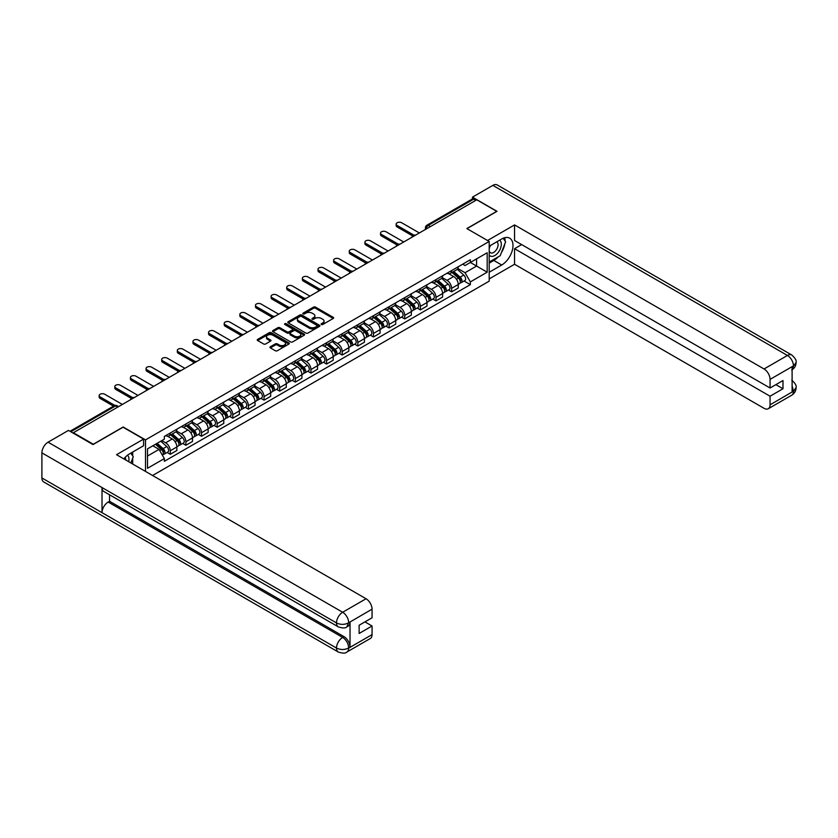 <?xml version="1.0" encoding="UTF-8"?>
<svg xmlns="http://www.w3.org/2000/svg" width="838" height="838" viewBox="0 0 838 838"><rect width="100%" height="100%" fill="white"/><g stroke="black" fill="none" stroke-linecap="round" stroke-linejoin="round"><path stroke-width="1.26" d="M321.394 324.495A0.974 0.566 0 0 0 322.766 324.495L333.22 318.461A1.393 0.807 0 0 0 333.629 317.895A1.393 0.807 0 0 0 333.22 317.33L315.517 307.106A1.393 0.807 0 0 0 313.548 307.106L303.094 313.14A0.974 0.566 0 0 0 304.477 313.936L305.828 313.15A4.452 2.566 0 0 1 312.124 313.15L313.59 314.009A4.452 2.566 0 0 1 314.899 315.821A4.452 2.566 0 0 1 313.59 317.644L312.239 318.419A0.974 0.566 0 0 0 313.622 319.215L314.973 318.44A4.452 2.566 0 0 1 321.268 318.44L322.745 319.288A4.452 2.566 0 0 1 324.044 321.101A4.452 2.566 0 0 1 322.745 322.923L321.394 323.698A0.974 0.566 0 0 0 321.394 324.495L321.394 323.698M270.37 346.743A1.393 0.807 0 0 0 269.962 347.309A1.393 0.807 0 0 0 270.37 347.875L275.335 350.745A1.393 0.807 0 0 0 277.305 350.745L288.911 344.041A1.393 0.807 0 0 0 289.32 343.475A1.393 0.807 0 0 0 288.911 342.91L271.208 332.686A1.393 0.807 0 0 0 269.239 332.686L257.633 339.39A1.393 0.807 0 0 0 257.224 339.956A1.393 0.807 0 0 0 257.633 340.521L263.635 343.989A1.393 0.807 0 0 0 265.594 343.989L270.569 341.118A1.393 0.807 0 0 0 270.967 340.553A1.393 0.807 0 0 0 270.569 339.987L267.594 338.269A3.719 2.147 0 0 1 266.505 336.75A3.719 2.147 0 0 1 268.799 334.76A3.719 2.147 0 0 1 272.853 335.231L284.511 341.956A3.719 2.147 0 0 1 285.601 343.475A3.719 2.147 0 0 1 283.296 345.466A3.719 2.147 0 0 1 279.243 344.994L277.305 343.873A1.393 0.807 0 0 0 275.335 343.873L270.37 346.743L270.37 347.875M145.508 439.898L123.165 426.992L93.301 444.234L73.367 432.722L476.77 199.811L496.714 211.323L466.85 228.565L489.203 241.47L145.508 439.898L145.508 471.417M305.922 333.084A1.393 0.807 0 0 0 307.892 333.084L319.498 326.391A1.393 0.807 0 0 0 319.906 325.814A1.393 0.807 0 0 0 319.498 325.249L301.795 315.025A1.393 0.807 0 0 0 299.826 315.025L288.22 321.729A1.393 0.807 0 0 0 287.811 322.295A1.393 0.807 0 0 0 288.22 322.86L305.922 333.084M285.213 324.704A0.974 0.566 0 0 1 286.208 324.84L286.208 323.688L304.204 334.079A1.393 0.807 0 0 1 304.613 334.645A1.393 0.807 0 0 1 304.204 335.21L292.598 341.914A1.393 0.807 0 0 1 290.629 341.914L272.926 331.691L277.891 328.852L277.891 327.689L272.926 330.56A1.393 0.807 0 0 0 272.518 331.125A1.393 0.807 0 0 0 272.926 331.691L272.926 330.56M277.891 328.852A1.393 0.807 0 0 1 279.861 328.852L279.861 327.689A1.393 0.807 0 0 0 277.891 327.689M279.861 327.689L287.036 331.838A1.393 0.807 0 0 0 289.005 331.838L292.305 329.931A1.393 0.807 0 0 0 292.713 329.365A1.393 0.807 0 0 0 292.305 328.8L284.826 324.484A0.974 0.566 0 0 1 286.208 323.688M152.568 475.502L489.203 281.149L489.203 241.47M430.376 226.595L428.281 225.38A2.839 1.634 60 0 0 426.856 225.244L472.255 199.035A2.839 1.634 60 0 1 473.669 199.172L428.281 225.38A2.839 1.634 120 0 0 426.27 228.858L426.27 228.973M475.775 200.387L473.669 199.172M451.619 270.569A6.515 3.761 60 0 1 450.268 273.492L456.888 269.668A6.515 3.761 -120 0 0 458.239 266.746M442.234 277.588L447.01 280.342A6.515 3.761 60 0 1 451.619 288.324L458.239 284.511A6.515 3.761 -120 0 0 453.63 276.519L448.896 273.785M458.239 284.511L458.239 288.031L451.619 291.854L448.456 290.021M450.268 273.492A6.515 3.761 60 0 1 447.063 273.198M451.619 288.324L451.619 291.854M435.99 279.588A6.515 3.761 60 0 1 434.639 282.511L441.259 278.698A6.515 3.761 -120 0 0 442.6 275.775M432.817 299.051L435.99 300.873L442.6 297.061L442.6 293.53A6.515 3.761 -120 0 0 437.991 285.549L433.267 282.815M434.639 282.511A6.515 3.761 60 0 1 431.434 282.217M426.605 286.606L431.381 289.361A6.515 3.761 60 0 1 435.99 297.354L435.99 300.873M420.362 288.618A6.515 3.761 60 0 1 419.01 291.54L425.62 287.717A6.515 3.761 -120 0 0 426.971 284.794M417.188 308.07L420.362 309.903L426.971 306.079L426.971 302.56A6.515 3.761 -120 0 0 422.362 294.567L417.628 291.844M419.01 291.54A6.515 3.761 60 0 1 415.805 291.247M410.976 295.636L415.753 298.391A6.515 3.761 60 0 1 420.362 306.373L420.362 309.903M404.733 297.637A6.515 3.761 60 0 1 403.382 300.57L409.992 296.746A6.515 3.761 -120 0 0 411.343 293.824M401.559 317.099L404.733 318.932L411.343 315.109L411.343 311.579A6.515 3.761 -120 0 0 406.734 303.597L401.999 300.863M403.382 300.57A6.515 3.761 60 0 1 400.166 300.266M395.347 304.655L400.124 307.42A6.515 3.761 60 0 1 404.733 315.402L404.733 318.932M389.094 306.666A6.515 3.761 60 0 1 387.743 309.589L394.363 305.776A6.515 3.761 -120 0 0 395.714 302.843M385.93 326.118L389.094 327.951L395.714 324.138L395.714 320.608A6.515 3.761 -120 0 0 391.105 312.626L386.37 309.892M387.743 309.589A6.515 3.761 60 0 1 384.537 309.295M379.708 313.684L384.485 316.439A6.515 3.761 60 0 1 389.094 324.421L389.094 327.951M373.465 315.685A6.515 3.761 60 0 1 372.114 318.618L378.734 314.795A6.515 3.761 -120 0 0 380.075 311.872M370.291 335.148L373.465 336.981L380.075 333.157L380.075 329.627A6.515 3.761 -120 0 0 375.466 321.645L370.731 318.911M372.114 318.618A6.515 3.761 60 0 1 368.909 318.325M364.08 322.703L368.856 325.469A6.515 3.761 60 0 1 373.465 333.451L373.465 336.981M357.836 324.715A6.515 3.761 60 0 1 356.485 327.637L363.095 323.824A6.515 3.761 -120 0 0 364.446 320.891M354.663 344.167L357.836 346L364.446 342.187L364.446 338.657A6.515 3.761 -120 0 0 359.837 330.675L355.103 327.941M356.485 327.637A6.515 3.761 60 0 1 353.28 327.344M348.451 331.733L353.227 334.488A6.515 3.761 60 0 1 357.836 342.47L357.836 346M342.208 333.734A6.515 3.761 60 0 1 340.856 336.666L347.466 332.843A6.515 3.761 -120 0 0 348.818 329.921M339.034 353.196L342.208 355.029L348.818 351.206L348.818 347.676A6.515 3.761 -120 0 0 344.209 339.694L339.474 336.96M340.856 336.666A6.515 3.761 60 0 1 337.641 336.373M332.822 340.752L337.599 343.517A6.515 3.761 60 0 1 342.208 351.499L342.208 355.029M326.569 342.763A6.515 3.761 60 0 1 325.217 345.685L331.838 341.873A6.515 3.761 -120 0 0 333.189 338.94M323.405 362.226L326.569 364.048L333.189 360.235L333.189 356.705A6.515 3.761 -120 0 0 328.58 348.723L323.845 345.989M325.217 345.685A6.515 3.761 60 0 1 322.012 345.392M317.183 349.781L321.96 352.536A6.515 3.761 60 0 1 326.569 360.518L326.569 364.048M310.94 351.782A6.515 3.761 60 0 1 309.589 354.715L316.198 350.892A6.515 3.761 -120 0 0 317.55 347.969M307.766 371.244L310.94 373.078L317.55 369.254L317.55 365.724A6.515 3.761 -120 0 0 312.941 357.742L308.206 355.008M309.589 354.715A6.515 3.761 60 0 1 306.383 354.422M301.554 358.811L306.331 361.566A6.515 3.761 60 0 1 310.94 369.548L310.94 373.078M295.311 360.811A6.515 3.761 60 0 1 293.96 363.734L300.57 359.921A6.515 3.761 -120 0 0 301.921 356.988M292.137 380.274L295.311 382.097L301.921 378.284L301.921 374.754A6.515 3.761 -120 0 0 297.312 366.772L292.577 364.038M293.96 363.734A6.515 3.761 60 0 1 290.755 363.441M285.926 367.83L290.702 370.585A6.515 3.761 60 0 1 295.311 378.567L295.311 382.097M279.683 369.841A6.515 3.761 60 0 1 278.331 372.763L284.941 368.94A6.515 3.761 -120 0 0 286.292 366.017M276.509 389.293L279.683 391.126L286.292 387.303L286.292 383.783A6.515 3.761 -120 0 0 281.683 375.791L276.949 373.057M278.331 372.763A6.515 3.761 60 0 1 275.115 372.47M270.297 376.859L275.074 379.614A6.515 3.761 60 0 1 279.683 387.596L279.683 391.126M264.043 378.86A6.515 3.761 60 0 1 262.692 381.782L269.312 377.969A6.515 3.761 -120 0 0 270.664 375.047M260.88 398.322L264.043 400.145L270.664 396.332L270.664 392.802A6.515 3.761 -120 0 0 266.055 384.82L261.32 382.086M262.692 381.782A6.515 3.761 60 0 1 259.487 381.489M254.658 385.878L259.434 388.633A6.515 3.761 60 0 1 264.043 396.625L264.043 400.145M248.415 387.889A6.515 3.761 60 0 1 247.063 390.812L253.673 386.988A6.515 3.761 -120 0 0 255.024 384.066M245.241 407.341L248.415 409.174L255.024 405.362L255.024 401.831A6.515 3.761 -120 0 0 250.415 393.839L245.681 391.116M247.063 390.812A6.515 3.761 60 0 1 243.858 390.518M239.029 394.908L243.806 397.662A6.515 3.761 60 0 1 248.415 405.644L248.415 409.174M232.786 396.908A6.515 3.761 60 0 1 231.435 399.841L238.044 396.018A6.515 3.761 -120 0 0 239.396 393.095M229.612 416.371L232.786 418.204L239.396 414.381L239.396 410.85A6.515 3.761 -120 0 0 234.787 402.869L230.052 400.135M231.435 399.841A6.515 3.761 60 0 1 228.229 399.537M223.4 403.926L228.177 406.692A6.515 3.761 60 0 1 232.786 414.674L232.786 418.204M217.147 405.938A6.515 3.761 60 0 1 215.806 408.86L222.416 405.047A6.515 3.761 -120 0 0 223.767 402.114M213.983 425.39L217.147 427.223L223.767 423.41L223.767 419.88A6.515 3.761 -120 0 0 219.158 411.898L214.423 409.164M215.806 408.86A6.515 3.761 60 0 1 212.59 408.567M207.761 412.956L212.538 415.711A6.515 3.761 60 0 1 217.147 423.693L217.147 427.223M201.518 414.957A6.515 3.761 60 0 1 200.167 417.89L206.787 414.066A6.515 3.761 -120 0 0 208.138 411.144M198.355 434.419L201.518 436.252L208.138 432.429L208.138 428.899A6.515 3.761 -120 0 0 203.529 420.917L198.795 418.183M200.167 417.89A6.515 3.761 60 0 1 196.961 417.596M192.132 421.975L196.909 424.74A6.515 3.761 60 0 1 201.518 432.722L201.518 436.252M185.889 423.986A6.515 3.761 60 0 1 184.538 426.909L191.148 423.096A6.515 3.761 -120 0 0 192.499 420.163M182.715 443.438L185.889 445.271L192.499 441.458L192.499 437.928A6.515 3.761 -120 0 0 187.89 429.946L183.155 427.212M184.538 426.909A6.515 3.761 60 0 1 181.333 426.615M176.504 431.004L181.28 433.759A6.515 3.761 60 0 1 185.889 441.741L185.889 445.271M170.261 433.005A6.515 3.761 60 0 1 168.909 435.938L175.519 432.115A6.515 3.761 -120 0 0 176.87 429.192M167.087 452.468L170.261 454.301L176.87 450.477L176.87 446.947A6.515 3.761 -120 0 0 172.261 438.965L167.527 436.231M168.909 435.938A6.515 3.761 60 0 1 165.704 435.645M161.839 440.589L165.652 442.789A6.515 3.761 60 0 1 170.261 450.771L170.261 454.301M462.691 264.169L465.048 265.531L487.192 252.751L476.571 258.879L476.571 266.055L465.048 272.706L457.873 268.558M147.509 456.029L159.031 449.378L164.342 458.575L147.509 468.295L147.509 448.864L164.342 439.143L164.342 436.42L470.359 259.749L470.359 262.462L487.192 272.182L470.359 281.903L465.048 272.706M487.192 252.751L487.192 272.182M164.342 458.575L164.342 461.298L470.359 284.627L470.359 281.903M159.031 449.378L152.82 445.795M464.084 281.002L470.359 284.627M321.782 324.631L322.745 324.076A4.452 2.566 0 0 0 324.044 322.263L324.044 321.101M314.899 315.821L314.899 316.984A4.452 2.566 0 0 1 313.59 318.796L312.626 319.351M333.199 318.471L315.517 308.269A1.393 0.807 0 0 0 313.548 308.269L303.482 314.072M319.498 325.249L319.498 326.391L301.795 316.188A1.393 0.807 0 0 0 299.826 316.188L288.241 322.871M317.036 326.212A0.974 0.566 0 0 0 317.036 325.416L301.502 316.45A0.974 0.566 0 0 0 300.119 316.45L298.695 317.267A4.452 2.566 0 0 0 297.396 319.089A4.452 2.566 0 0 0 298.695 320.902L309.316 327.04A4.452 2.566 0 0 0 315.612 327.04L317.036 326.212L317.036 327.375A0.974 0.566 0 0 0 317.319 326.977L317.319 325.814M297.396 319.089L297.396 320.242A4.452 2.566 0 0 0 298.695 322.064L298.695 320.902M317.036 327.375L315.612 328.192A4.452 2.566 0 0 1 309.316 328.192L298.695 322.064M279.861 328.852L287.036 332.99A1.393 0.807 0 0 0 289.005 332.99L292.305 331.094A1.393 0.807 0 0 0 292.713 330.528L292.713 329.365M286.208 324.84L304.184 335.231M294.494 336.143A3.719 2.147 0 0 0 298.548 336.604A3.719 2.147 0 0 0 300.842 334.624A3.719 2.147 0 0 0 299.753 333.105L295.646 330.727A1.393 0.807 0 0 0 293.677 330.727L290.388 332.634A1.393 0.807 0 0 0 289.979 333.199A1.393 0.807 0 0 0 290.388 333.765L294.494 336.143L294.494 337.295A3.719 2.147 0 0 0 298.548 337.756A3.719 2.147 0 0 0 300.842 335.776L300.842 334.624M289.979 333.199L289.979 334.362A1.393 0.807 0 0 0 290.388 334.928L290.388 333.765M294.494 337.295L290.388 334.928M285.601 343.475L285.601 344.638A3.719 2.147 0 0 1 283.296 346.618A3.719 2.147 0 0 1 279.243 346.157L277.305 345.036A1.393 0.807 0 0 0 275.335 345.036L270.391 347.885M266.505 336.75L266.505 337.903A3.719 2.147 0 0 0 267.594 339.421L267.594 338.269M270.569 339.987L270.569 341.118L267.594 339.421M288.911 342.91L288.911 344.041L271.208 333.849A1.393 0.807 0 0 0 269.239 333.849L257.654 340.532L257.633 339.39M452.08 272.455L458.449 278.132A3.541 2.043 60 0 1 459.559 283.611L458.239 284.375M452.248 272.601L455.244 274.33M452.719 272.078L459.8 278.405A1.697 0.985 60 0 1 460.334 281.034A1.697 0.985 60 0 1 460.188 281.097M453.777 271.47L460.146 277.148A3.541 2.043 60 0 1 461.256 282.626A3.541 2.043 60 0 1 460.188 282.741M457.328 269.333L463.76 275.063A3.541 2.043 60 0 1 464.87 280.541L461.256 282.626M412.621 235.897L397.118 226.941A3.258 1.886 180 0 1 396.154 225.611L396.154 224.113A3.258 1.886 -0 0 0 397.118 225.443L413.92 235.143M419.356 232.964L401.727 222.782A3.258 1.886 -0 0 0 398.176 222.374A3.258 1.886 -0 0 0 396.154 224.113M436.441 281.474L442.81 287.162A3.541 2.043 60 0 1 443.92 292.64L442.6 293.394M436.608 281.62L439.615 283.359M437.09 281.107L444.171 287.424A1.697 0.985 60 0 1 444.706 290.053A1.697 0.985 60 0 1 444.549 290.116M438.148 280.489L444.517 286.177A3.541 2.043 60 0 1 445.627 291.655A3.541 2.043 60 0 1 444.559 291.771M441.699 278.363L448.121 284.092A3.541 2.043 60 0 1 449.231 289.571L445.627 291.655M420.812 290.503L427.181 296.181A3.541 2.043 60 0 1 428.291 301.659L426.971 302.424M420.98 290.65L423.976 292.378M421.451 290.126L428.543 296.453A1.697 0.985 60 0 1 429.077 299.082A1.697 0.985 60 0 1 428.92 299.145M422.52 289.519L428.888 295.196A3.541 2.043 60 0 1 429.999 300.674A3.541 2.043 60 0 1 428.93 300.79M426.071 287.382L432.492 293.122A3.541 2.043 60 0 1 433.602 298.59L429.999 300.674M498.222 256.847A15.943 9.208 120 0 1 493.812 260.44L501.721 265.007A15.943 9.208 120 0 0 512.133 250.96A15.943 9.208 120 0 0 509.693 238.191A15.943 9.208 120 0 0 501.721 238.977L489.203 246.204M501.721 265.007L489.203 272.245M489.203 278.897L514.553 264.263L514.553 248.697L770.059 396.217L770.059 404.838L793.607 391.116L792.109 391.817L792.109 366.939L793.46 365.871L770.059 379.384A8.506 4.913 -120 0 0 764.047 368.971L787.448 355.459L492.859 185.376L472.464 197.15L497.018 211.323L467.007 228.648M521.665 244.591L514.553 248.697M775.873 384.642L782.985 388.748L782.985 380.536L770.059 388.004L514.553 240.485L514.553 224.919L764.047 368.971M487.548 240.506L514.553 224.919M514.553 264.263L764.047 408.305A8.506 4.913 -120 0 0 768.299 408.724A8.506 4.913 -120 0 0 770.059 404.838M492.859 185.376A8.715 5.028 -60 0 1 497.217 184.947L791.805 355.029A8.715 5.028 -60 0 0 787.448 355.459A8.506 4.913 60 0 1 793.46 365.871M472.464 198.941L472.464 197.15M770.059 388.004L770.059 379.384M782.985 388.748L770.059 396.217M501.386 252.678A15.943 9.208 120 0 0 504.822 243.837M505.084 240.977A15.943 9.208 120 0 0 504.686 237.73M493.812 260.44L489.203 263.101M792.109 385.868L793.46 391.042M791.805 380.19C795.22 383.27 796.655 385.731 796.1 387.565L793.617 391.116M791.805 355.029C795.22 358.077 796.655 360.56 796.1 362.466L793.607 365.955M338.301 626.866A8.715 5.028 -60 0 1 336.488 622.927C340.5 624.855 344.512 624.844 348.503 622.885L346.901 626.855C345.476 628.301 342.606 628.301 338.301 626.866L103.828 491.497A8.715 5.028 -60 0 1 102.016 487.559L41.9 452.855A8.715 5.028 -60 0 1 48.059 442.181L68.454 430.407L93.008 444.58L123.06 427.223L143.602 439.081L143.602 445.732L129.377 453.955A15.943 9.208 120 0 0 123.794 458.889M143.602 439.081L116.545 454.699L366.049 598.751A8.506 4.913 60 0 1 372.062 609.163L372.062 617.784L359.135 625.242L359.135 633.465L372.062 625.996L372.062 634.617A8.506 4.913 60 0 1 370.302 638.514L346.901 652.016A8.506 4.913 -120 0 0 348.671 648.13L372.062 634.617M132.331 463.812L135.693 465.75M132.687 463.613L132.687 458.271M132.687 455.882L132.687 452.038M346.901 652.016C345.549 653.462 342.679 653.462 338.301 652.027L43.702 481.944A8.715 5.028 -60 0 1 41.9 477.964L102.016 512.667A8.715 5.028 -60 0 1 108.186 502.056L342.658 637.425L344.009 636.639A8.506 4.913 60 0 1 350.022 647.062L350.022 622.184A8.506 4.913 60 0 1 348.262 626.07L346.901 626.855M41.9 452.855L41.9 477.964M48.059 442.181L342.658 612.264A8.715 5.028 -60 0 0 336.488 622.927L102.016 487.559L102.016 512.667L336.488 648.036C340.49 649.974 344.502 649.974 348.514 648.036L348.671 648.13M372.062 625.996L364.949 621.89M109.537 494.787L109.537 501.271L344.009 636.639M109.537 501.271L108.186 502.056M489.203 255.056A9.208 5.321 120 0 0 496.525 254.27A9.208 5.321 120 0 0 501.323 244.246A9.208 5.321 120 0 0 499.647 240.171M489.968 245.764A9.208 5.321 120 0 0 489.203 247.419M489.203 250.499A6.306 3.645 120 0 0 490.471 252.783A6.306 3.645 120 0 0 495.331 251.086A6.306 3.645 120 0 0 498.086 244.748A6.306 3.645 120 0 0 496.777 241.857A6.306 3.645 120 0 0 496.756 241.847M490.492 245.461A6.306 3.645 120 0 0 489.203 249.242M503.167 238.254L505.628 241.753L500.223 255.695L489.402 261.948M128.664 461.696A9.208 5.321 120 0 0 128.979 459.214A9.208 5.321 120 0 0 127.449 455.254M125.731 459.999A6.306 3.645 120 0 0 125.731 459.716A6.306 3.645 120 0 0 125.082 457.412M130.759 453.149L133.284 456.731L130.864 462.964M396.992 244.926L381.479 235.97A3.258 1.886 180 0 1 380.525 234.64L380.525 233.132A3.258 1.886 -0 0 0 381.479 234.462L398.28 244.162M403.727 241.983L386.088 231.801A3.258 1.886 -0 0 0 382.537 231.393A3.258 1.886 -0 0 0 380.525 233.132M381.363 253.945L365.85 244.989A3.258 1.886 180 0 1 364.897 243.659L364.897 242.161A3.258 1.886 -0 0 0 365.85 243.491L382.652 253.191M388.099 251.012L370.459 240.831A3.258 1.886 -0 0 0 366.908 240.422A3.258 1.886 -0 0 0 364.897 242.161M405.183 299.522L411.552 305.21A3.541 2.043 60 0 1 412.663 310.689L411.343 311.453M405.351 299.679L408.347 301.408M405.822 299.156L412.914 305.482A1.697 0.985 60 0 1 413.448 308.112A1.697 0.985 60 0 1 413.291 308.164M406.88 298.538L413.249 304.225A3.541 2.043 60 0 1 414.37 309.704A3.541 2.043 60 0 1 413.291 309.819M410.431 296.411L416.863 302.141A3.541 2.043 60 0 1 417.973 307.619L414.37 309.704M389.544 308.552L395.924 314.229A3.541 2.043 60 0 1 397.034 319.707L395.714 320.472M389.722 308.698L392.718 310.427M390.194 308.175L397.275 314.501A1.697 0.985 60 0 1 397.809 317.131A1.697 0.985 60 0 1 397.662 317.193M391.252 307.567L397.621 313.244A3.541 2.043 60 0 1 398.731 318.723A3.541 2.043 60 0 1 397.662 318.838M394.803 305.43L401.234 311.17A3.541 2.043 60 0 1 402.345 316.649L398.731 318.723M373.916 317.571L380.284 323.259A3.541 2.043 60 0 1 381.395 328.737L380.075 329.502M374.083 317.728L377.09 319.456M374.565 317.204L381.646 323.531A1.697 0.985 60 0 1 382.18 326.16A1.697 0.985 60 0 1 382.023 326.223M375.623 316.586L381.992 322.274A3.541 2.043 60 0 1 383.102 327.752A3.541 2.043 60 0 1 382.034 327.868M379.174 314.459L385.595 320.189A3.541 2.043 60 0 1 386.706 325.668L383.102 327.752M365.724 262.975L350.221 254.019A3.258 1.886 180 0 1 349.268 252.688L349.268 251.18A3.258 1.886 -0 0 0 350.221 252.51L367.023 262.21M372.46 260.031L354.83 249.85A3.258 1.886 -0 0 0 351.279 249.441A3.258 1.886 -0 0 0 349.268 251.18M350.095 271.994L334.592 263.048A3.258 1.886 180 0 1 333.629 261.718L333.629 260.209A3.258 1.886 -0 0 0 334.592 261.54L351.394 271.24M356.831 269.061L339.201 258.879A3.258 1.886 -0 0 0 335.65 258.471A3.258 1.886 -0 0 0 333.629 260.209M334.467 281.023L318.953 272.067A3.258 1.886 180 0 1 318 270.737L318 269.228A3.258 1.886 -0 0 0 318.953 270.569L335.755 280.269M341.202 278.08L323.562 267.898A3.258 1.886 -0 0 0 320.011 267.5A3.258 1.886 -0 0 0 318 269.228M358.287 326.6L364.656 332.277A3.541 2.043 60 0 1 365.766 337.756L364.446 338.521M358.454 326.747L361.45 328.475M358.926 326.223L366.017 332.55A1.697 0.985 60 0 1 366.552 335.179A1.697 0.985 60 0 1 366.395 335.242M359.994 325.615L366.363 331.303A3.541 2.043 60 0 1 367.473 336.771A3.541 2.043 60 0 1 366.405 336.886M363.545 323.478L369.967 329.219A3.541 2.043 60 0 1 371.077 334.697L367.473 336.771M318.838 290.042L303.325 281.097A3.258 1.886 180 0 1 302.371 279.766L302.371 278.258A3.258 1.886 -0 0 0 303.325 279.588L320.126 289.288M325.573 287.109L307.934 276.928A3.258 1.886 -0 0 0 304.383 276.519A3.258 1.886 -0 0 0 302.371 278.258M342.658 335.619L349.027 341.307A3.541 2.043 60 0 1 350.137 346.785L348.818 347.55M342.826 335.776L345.822 337.505M343.297 335.252L350.389 341.579A1.697 0.985 60 0 1 350.923 344.209A1.697 0.985 60 0 1 350.766 344.271M344.355 334.634L350.724 340.322A3.541 2.043 60 0 1 351.845 345.801A3.541 2.043 60 0 1 350.766 345.916M347.906 332.508L354.338 338.238A3.541 2.043 60 0 1 355.448 343.716L351.845 345.801M303.199 299.072L287.696 290.116A3.258 1.886 180 0 1 286.743 288.785L286.743 287.287A3.258 1.886 -0 0 0 287.696 288.618L304.498 298.318M309.934 296.139L292.305 285.957A3.258 1.886 -0 0 0 288.754 285.549A3.258 1.886 -0 0 0 286.743 287.287M327.019 344.648L333.398 350.336A3.541 2.043 60 0 1 334.509 355.804L333.189 356.569M327.197 344.795L330.193 346.534M327.668 344.271L334.75 350.598A1.697 0.985 60 0 1 335.284 353.227A1.697 0.985 60 0 1 335.137 353.29M328.726 343.664L335.095 349.352A3.541 2.043 60 0 1 336.206 354.83A3.541 2.043 60 0 1 335.137 354.935M332.277 341.527L338.709 347.267A3.541 2.043 60 0 1 339.819 352.746L336.206 354.83M287.57 308.091L272.067 299.145A3.258 1.886 180 0 1 271.103 297.815L271.103 296.306A3.258 1.886 -0 0 0 272.067 297.637L288.869 307.337M294.306 305.158L276.676 294.976A3.258 1.886 -0 0 0 273.115 294.567A3.258 1.886 -0 0 0 271.103 296.306M311.39 353.667L317.759 359.355A3.541 2.043 60 0 1 318.869 364.834L317.55 365.598M311.558 353.825L314.564 355.553M312.04 353.301L319.121 359.628A1.697 0.985 60 0 1 319.655 362.257A1.697 0.985 60 0 1 319.498 362.32M313.098 352.693L319.467 358.371A3.541 2.043 60 0 1 320.577 363.849A3.541 2.043 60 0 1 319.508 363.964M316.649 350.556L323.07 356.286A3.541 2.043 60 0 1 324.18 361.765L320.577 363.849M271.941 317.12L256.428 308.164A3.258 1.886 180 0 1 255.475 306.834L255.475 305.336A3.258 1.886 -0 0 0 256.428 306.666L273.23 316.366M278.677 314.187L261.037 304.005A3.258 1.886 -0 0 0 257.486 303.597A3.258 1.886 -0 0 0 255.475 305.336M295.762 362.697L302.13 368.385A3.541 2.043 60 0 1 303.241 373.863L301.921 374.617M295.929 362.844L298.925 364.582M296.401 362.33L303.492 368.647A1.697 0.985 60 0 1 304.026 371.276A1.697 0.985 60 0 1 303.869 371.339M297.469 361.712L303.838 367.4A3.541 2.043 60 0 1 304.948 372.879A3.541 2.043 60 0 1 303.88 372.994M301.02 359.586L307.441 365.316A3.541 2.043 60 0 1 308.552 370.794L304.948 372.879M256.302 326.15L240.799 317.193A3.258 1.886 180 0 1 239.846 315.863L239.846 314.355A3.258 1.886 -0 0 0 240.799 315.685L257.601 325.385M263.048 323.206L245.408 313.024A3.258 1.886 -0 0 0 241.857 312.616A3.258 1.886 -0 0 0 239.846 314.355M280.133 371.726L286.502 377.404A3.541 2.043 60 0 1 287.612 382.882L286.292 383.647M280.301 371.873L283.296 373.601M280.772 371.349L287.863 377.676A1.697 0.985 60 0 1 288.398 380.305A1.697 0.985 60 0 1 288.241 380.368M281.83 370.742L288.199 376.419A3.541 2.043 60 0 1 289.32 381.898A3.541 2.043 60 0 1 288.241 382.013M285.381 368.605L291.813 374.335A3.541 2.043 60 0 1 292.923 379.813L289.32 381.898M240.674 335.169L225.171 326.212A3.258 1.886 180 0 1 224.217 324.882L224.217 323.384A3.258 1.886 -0 0 0 225.171 324.715L241.973 334.414M247.409 332.236L229.78 322.054A3.258 1.886 -0 0 0 226.229 321.645A3.258 1.886 -0 0 0 224.217 323.384M264.494 380.745L270.863 386.433A3.541 2.043 60 0 1 271.983 391.912L270.653 392.676M264.672 380.892L267.668 382.631M265.143 380.379L272.224 386.695A1.697 0.985 60 0 1 272.759 389.324A1.697 0.985 60 0 1 272.612 389.387M266.201 379.761L272.57 385.449A3.541 2.043 60 0 1 273.68 390.927A3.541 2.043 60 0 1 272.612 391.042M269.752 377.634L276.173 383.364A3.541 2.043 60 0 1 277.294 388.842L273.68 390.927M225.045 344.198L209.542 335.242A3.258 1.886 180 0 1 208.578 333.912L208.578 332.403A3.258 1.886 -0 0 0 209.542 333.734L226.333 343.433M231.78 341.255L214.151 331.073A3.258 1.886 -0 0 0 210.589 330.664A3.258 1.886 -0 0 0 208.578 332.403M248.865 389.775L255.234 395.452A3.541 2.043 60 0 1 256.344 400.931L255.024 401.695M249.033 389.921L252.029 391.65M249.514 389.398L256.596 395.725A1.697 0.985 60 0 1 257.13 398.354A1.697 0.985 60 0 1 256.973 398.417M250.572 388.79L256.941 394.468A3.541 2.043 60 0 1 258.052 399.946A3.541 2.043 60 0 1 256.983 400.061M254.124 386.653L260.545 392.394A3.541 2.043 60 0 1 261.655 397.872L258.052 399.946M209.416 353.217L193.903 344.261A3.258 1.886 180 0 1 192.95 342.931L192.95 341.433A3.258 1.886 -0 0 0 193.903 342.763L210.705 352.463M216.152 350.284L198.512 340.102A3.258 1.886 -0 0 0 194.961 339.694A3.258 1.886 -0 0 0 192.95 341.433M233.236 398.794L239.605 404.482A3.541 2.043 60 0 1 240.716 409.96L239.396 410.725M233.404 398.951L236.4 400.679M233.875 398.427L240.967 404.754A1.697 0.985 60 0 1 241.501 407.383A1.697 0.985 60 0 1 241.344 407.436M234.944 397.809L241.313 403.497A3.541 2.043 60 0 1 242.423 408.975A3.541 2.043 60 0 1 241.354 409.091M238.495 395.683L244.916 401.412A3.541 2.043 60 0 1 246.026 406.891L242.423 408.975M193.777 362.246L178.274 353.29A3.258 1.886 180 0 1 177.321 351.96L177.321 350.452A3.258 1.886 -0 0 0 178.274 351.782L195.076 361.482M200.523 359.303L182.883 349.121A3.258 1.886 -0 0 0 179.332 348.713A3.258 1.886 -0 0 0 177.321 350.452M217.608 407.823L223.976 413.501A3.541 2.043 60 0 1 225.087 418.979L223.767 419.744M217.775 407.97L220.771 409.698M218.247 407.446L225.338 413.773A1.697 0.985 60 0 1 225.872 416.402A1.697 0.985 60 0 1 225.715 416.465M219.305 406.839L225.673 412.516A3.541 2.043 60 0 1 226.794 417.994A3.541 2.043 60 0 1 225.715 418.11M222.856 404.702L229.287 410.442A3.541 2.043 60 0 1 230.398 415.92L226.794 417.994M178.148 371.265L162.645 362.32A3.258 1.886 180 0 1 161.692 360.989L161.692 359.481A3.258 1.886 -0 0 0 162.645 360.811L179.447 370.511M184.884 368.332L167.254 358.151A3.258 1.886 -0 0 0 163.703 357.742A3.258 1.886 -0 0 0 161.692 359.481M201.968 416.842L208.337 422.53A3.541 2.043 60 0 1 209.458 428.009L208.128 428.773M202.136 416.999L205.142 418.728M202.618 416.476L209.699 422.802A1.697 0.985 60 0 1 210.233 425.432A1.697 0.985 60 0 1 210.087 425.495M203.676 415.858L210.045 421.545A3.541 2.043 60 0 1 211.155 427.024A3.541 2.043 60 0 1 210.087 427.139M207.227 413.731L213.648 419.461A3.541 2.043 60 0 1 214.769 424.939L211.155 427.024M162.52 380.295L147.006 371.339A3.258 1.886 180 0 1 146.053 370.008L146.053 368.5A3.258 1.886 -0 0 0 147.006 369.841L163.808 379.541M169.255 377.351L151.615 367.17A3.258 1.886 -0 0 0 148.064 366.772A3.258 1.886 -0 0 0 146.053 368.5M186.34 425.872L192.709 431.549A3.541 2.043 60 0 1 193.819 437.027L192.499 437.792M186.507 426.018L189.503 427.747M186.979 425.495L194.07 431.821A1.697 0.985 60 0 1 194.605 434.451A1.697 0.985 60 0 1 194.447 434.513M188.047 424.887L194.416 430.575A3.541 2.043 60 0 1 195.526 436.053A3.541 2.043 60 0 1 194.458 436.158M191.598 422.75L198.019 428.49A3.541 2.043 60 0 1 199.13 433.969L195.526 436.053M146.891 389.314L131.377 380.368A3.258 1.886 180 0 1 130.424 379.038L130.424 377.529A3.258 1.886 -0 0 0 131.377 378.86L148.179 388.56M153.626 386.381L135.986 376.199A3.258 1.886 -0 0 0 132.435 375.791A3.258 1.886 -0 0 0 130.424 377.529M170.711 434.891L177.08 440.579A3.541 2.043 60 0 1 178.19 446.057L176.87 446.822M170.879 435.048L173.875 436.776M171.35 434.524L178.442 440.851A1.697 0.985 60 0 1 178.976 443.48A1.697 0.985 60 0 1 178.819 443.543M172.408 433.906L178.787 439.594A3.541 2.043 60 0 1 179.898 445.072A3.541 2.043 60 0 1 178.829 445.188M175.97 431.78L182.391 437.509A3.541 2.043 60 0 1 183.501 442.988L179.898 445.072M131.252 398.343L115.749 389.387A3.258 1.886 180 0 1 114.796 388.057L114.796 386.559A3.258 1.886 -0 0 0 115.749 387.889L132.551 397.589M137.998 395.41L120.358 385.229A3.258 1.886 -0 0 0 116.807 384.82A3.258 1.886 -0 0 0 114.796 386.559M155.47 444.266L161.451 449.608A3.541 2.043 60 0 1 162.562 455.076L162.383 455.181M155.533 444.234L158.246 445.806M156.109 443.899L162.813 449.87A1.697 0.985 60 0 1 163.347 452.499A1.697 0.985 60 0 1 163.19 452.562M157.167 443.281L163.148 448.623A3.541 2.043 60 0 1 164.258 454.102A3.541 2.043 60 0 1 163.19 454.206M160.781 441.197L166.762 446.539A3.541 2.043 60 0 1 167.872 452.017L164.258 454.102M113.518 406.147L100.12 398.417A3.258 1.886 180 0 1 99.167 397.086L99.167 395.578A3.258 1.886 -0 0 0 100.12 396.908L114.911 405.456M122.358 404.429L104.729 394.248A3.258 1.886 -0 0 0 101.178 393.839A3.258 1.886 -0 0 0 99.167 395.578M426.374 228.91L426.27 228.858A2.839 1.634 0 0 1 425.442 227.695L425.442 229.444M185.889 441.741L192.499 437.928M201.518 432.722L208.138 428.899M217.147 423.693L223.767 419.88M232.786 414.674L239.396 410.85M248.415 405.644L255.024 401.831M264.043 396.625L270.664 392.802M279.683 387.596L286.292 383.783M295.311 378.567L301.921 374.754M310.94 369.548L317.55 365.724M326.569 360.518L333.189 356.705M342.208 351.499L348.818 347.676M357.836 342.47L364.446 338.657M373.465 333.451L380.075 329.627M389.094 324.421L395.714 320.608M404.733 315.402L411.343 311.579M420.362 306.373L426.971 302.56M435.99 297.354L442.6 293.53M170.261 450.771L176.87 446.947M165.652 442.789L172.261 438.965M181.28 433.759L187.89 429.946M196.909 424.74L203.529 420.917M212.538 415.711L219.158 411.898M228.177 406.692L234.787 402.869M243.806 397.662L250.415 393.839M259.434 388.633L266.055 384.82M275.074 379.614L281.683 375.791M290.702 370.585L297.312 366.772M306.331 361.566L312.941 357.742M321.96 352.536L328.58 348.723M337.599 343.517L344.209 339.694M353.227 334.488L359.837 330.675M368.856 325.469L375.466 321.645M384.485 316.439L391.105 312.626M400.124 307.42L406.734 303.597M415.753 298.391L422.362 294.567M431.381 289.361L437.991 285.549M447.01 280.342L453.63 276.519M415.271 235.321A2.839 1.634 120 0 0 414.024 236.044M399.642 244.34A2.839 1.634 120 0 0 398.396 245.063M384.014 253.369A2.839 1.634 120 0 0 382.757 254.092M368.385 262.388A2.839 1.634 120 0 0 367.128 263.111M352.746 271.418A2.839 1.634 120 0 0 351.499 272.141M337.117 280.447A2.839 1.634 120 0 0 335.87 281.17M321.488 289.466A2.839 1.634 120 0 0 320.231 290.189M305.86 298.496A2.839 1.634 120 0 0 304.603 299.218M290.22 307.515A2.839 1.634 120 0 0 288.974 308.237M274.592 316.544A2.839 1.634 120 0 0 273.345 317.267M258.963 325.563A2.839 1.634 120 0 0 257.706 326.286M243.324 334.592A2.839 1.634 120 0 0 242.077 335.315M227.695 343.611A2.839 1.634 120 0 0 226.449 344.334M212.066 352.641A2.839 1.634 120 0 0 210.82 353.364M196.438 361.66A2.839 1.634 120 0 0 195.181 362.383M180.799 370.689A2.839 1.634 120 0 0 179.552 371.412M165.17 379.719A2.839 1.634 120 0 0 163.923 380.442M149.541 388.738A2.839 1.634 120 0 0 148.284 389.461M133.912 397.767A2.839 1.634 120 0 0 132.655 398.49M117.749 407.09L115.644 405.875L70.811 431.769M118.587 406.608L117.069 405.739A2.839 1.634 120 0 0 115.644 405.875A2.839 1.634 60 0 0 114.23 405.739L69.973 431.287M322.745 324.076L322.745 322.923M312.239 319.215L312.239 318.419M313.59 318.796L313.59 317.644M303.094 313.936L303.094 313.14M313.548 308.269L313.548 307.106M315.517 308.269L315.517 307.106M333.22 318.461L333.22 317.33M288.22 322.86L288.22 321.729M299.826 316.188L299.826 315.025M301.795 316.188L301.795 315.025M309.316 328.192L309.316 327.04M315.612 328.192L315.612 327.04M287.036 332.99L287.036 331.838M289.005 332.99L289.005 331.838M292.305 331.094L292.305 329.931M304.204 335.21L304.204 334.079M275.335 345.036L275.335 343.873M277.305 345.036L277.305 343.873M279.243 346.157L279.243 344.994M269.239 333.849L269.239 332.686M271.208 333.849L271.208 332.686M458.449 278.132L456.459 279.284M460.691 280.259L460.052 280.625M463.76 275.063L460.146 277.148M397.118 225.443L397.118 226.941M442.81 287.162L440.83 288.303M445.062 289.278L444.423 289.644M448.121 284.092L444.517 286.177M427.181 296.181L425.191 297.333M429.433 298.307L428.794 298.674M432.492 293.122L428.888 295.196M796.1 387.596C796.006 390.927 794.539 393.472 791.701 395.222A8.506 4.913 -120 0 0 793.46 391.325M792.109 369.768L793.46 366.164M350.022 647.062L348.524 648.036M372.062 609.163L348.524 622.875M348.671 622.959L350.022 622.184M348.671 622.676A8.506 4.913 60 0 0 342.658 612.264L366.049 598.751M338.301 652.027A8.715 5.028 -60 0 1 336.488 648.036A8.715 5.028 -60 0 1 342.658 637.425C346.272 639.844 348.273 643.322 348.671 647.837M381.479 234.462L381.479 235.97M365.85 243.491L365.85 244.989M411.552 305.21L409.562 306.352M413.794 307.326L413.155 307.693M416.863 302.141L413.249 304.225M395.924 314.229L393.933 315.381M398.165 316.355L397.526 316.722M401.234 311.17L397.621 313.244M380.284 323.259L378.305 324.4M382.537 325.374L381.898 325.752M385.595 320.189L381.992 322.274M350.221 252.51L350.221 254.019M334.592 261.54L334.592 263.048M318.953 270.569L318.953 272.067M364.656 332.277L362.665 333.43M366.908 334.404L366.269 334.771M369.967 329.219L366.363 331.303M303.325 279.588L303.325 281.097M349.027 341.307L347.037 342.449M351.269 343.423L350.63 343.8M354.338 338.238L350.724 340.322M287.696 288.618L287.696 290.116M333.398 350.336L331.408 351.478M335.64 352.452L335.001 352.819M338.709 347.267L335.095 349.352M272.067 297.637L272.067 299.145M317.759 359.355L315.779 360.508M320.011 361.482L319.372 361.848M323.07 356.286L319.467 358.371M256.428 306.666L256.428 308.164M302.13 368.385L300.14 369.527M304.372 370.501L303.744 370.867M307.441 365.316L303.838 367.4M240.799 315.685L240.799 317.193M286.502 377.404L284.511 378.556M288.743 379.53L288.104 379.897M291.813 374.335L288.199 376.419M225.171 324.715L225.171 326.212M270.863 386.433L268.883 387.575M273.115 388.549L272.476 388.916M276.173 383.364L272.57 385.449M209.542 333.734L209.542 335.242M255.234 395.452L253.254 396.604M257.486 397.579L256.847 397.945M260.545 392.394L256.941 394.468M193.903 342.763L193.903 344.261M239.605 404.482L237.615 405.623M241.847 406.598L241.218 406.964M244.916 401.412L241.313 403.497M178.274 351.782L178.274 353.29M223.976 413.501L221.986 414.653M226.218 415.627L225.579 415.994M229.287 410.442L225.673 412.516M162.645 360.811L162.645 362.32M208.337 422.53L206.358 423.672M210.589 424.646L209.95 425.023M213.648 419.461L210.045 421.545M147.006 369.841L147.006 371.339M192.709 431.549L190.729 432.701M194.961 433.675L194.322 434.042M198.019 428.49L194.416 430.575M131.377 378.86L131.377 380.368M177.08 440.579L175.09 441.72M179.322 442.694L178.683 443.072M182.391 437.509L178.787 439.594M115.749 387.889L115.749 389.387M161.451 449.608L159.733 450.593M163.693 451.724L163.054 452.091M166.762 446.539L163.148 448.623M100.12 396.908L100.12 398.417M415.512 235.185A2.839 2.839 0 0 0 411.877 237.28M399.883 244.204A2.839 2.839 0 0 0 396.248 246.309M384.254 253.233A2.839 2.839 0 0 0 380.62 255.328M368.626 262.252A2.839 2.839 0 0 0 364.98 264.358M352.987 271.282A2.839 2.839 0 0 0 349.352 273.377M337.358 280.301A2.839 2.839 0 0 0 333.723 282.406M321.729 289.33A2.839 2.839 0 0 0 318.094 291.425M306.09 298.349A2.839 2.839 0 0 0 302.455 300.454M290.461 307.378A2.839 2.839 0 0 0 286.826 309.473M274.833 316.397A2.839 2.839 0 0 0 271.198 318.503M259.204 325.427A2.839 2.839 0 0 0 255.569 327.522M243.565 334.456A2.839 2.839 0 0 0 239.93 336.551M227.936 343.475A2.839 2.839 0 0 0 224.301 345.581M212.307 352.505A2.839 2.839 0 0 0 208.672 354.6M196.679 361.524A2.839 2.839 0 0 0 193.044 363.629M181.039 370.553A2.839 2.839 0 0 0 177.405 372.648M165.411 379.572A2.839 2.839 0 0 0 161.776 381.678M149.782 388.602A2.839 2.839 0 0 0 146.147 390.697M134.153 397.621A2.839 2.839 0 0 0 130.519 399.726M117.069 405.739A2.839 2.839 0 0 0 114.23 405.739M426.856 225.244A2.839 2.839 0 0 0 425.442 227.695M768.299 408.724L791.701 395.222M796.1 362.487C795.985 365.797 794.518 368.311 791.701 370.05"/></g></svg>
